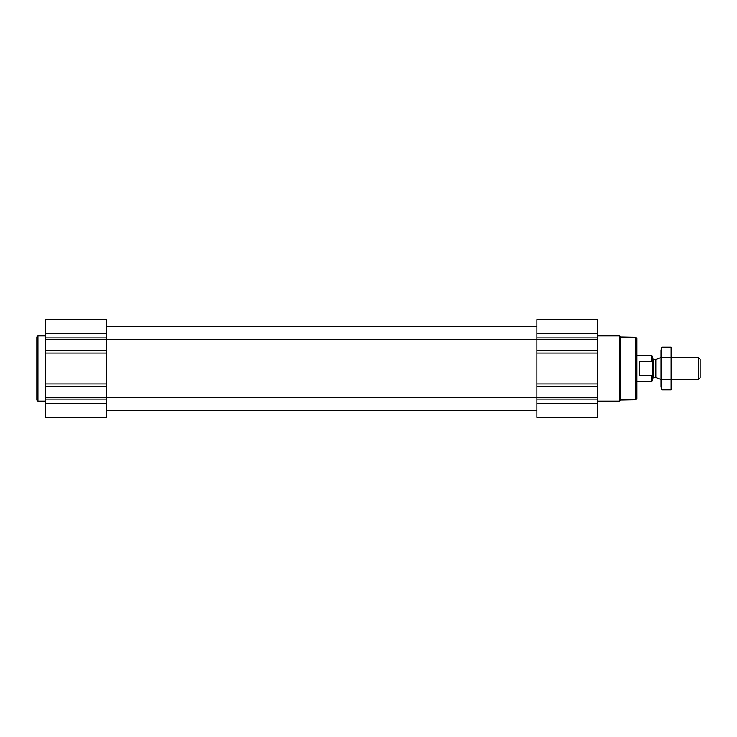 <?xml version="1.0" encoding="UTF-8"?>
<svg xmlns="http://www.w3.org/2000/svg" width="737" height="737" viewBox="0 0 737 737"><rect width="100%" height="100%" fill="white"/><g stroke="black" fill="none" stroke-linecap="round" stroke-linejoin="round"><path stroke-width="1.11" d="M106.423 350.692L106.423 417.418L45.547 417.418L45.547 319.582L106.423 319.582L106.423 350.692L45.547 350.692M597.753 403.83L597.753 319.582L536.877 319.582L536.877 417.418L597.753 417.418L597.753 403.83L536.877 403.83M635.801 337.26L635.801 399.74L636.888 398.653L636.888 338.347L635.801 337.26L620.6 336.993L619.495 335.888L597.753 335.888M635.801 399.74L620.6 400.007L620.6 336.993M620.6 400.007L619.495 401.112L619.495 335.888M45.547 401.112L37.937 401.112L37.937 335.888L45.547 335.888M37.937 401.112L36.85 400.025L36.85 336.975L37.937 335.888M652.319 374.525L651.711 375.713L651.711 381.545L652.319 380.928L652.319 356.072L651.711 355.455L636.888 355.455M652.319 362.475L651.711 361.287L651.711 355.455M651.711 375.713L639.274 375.713L639.274 361.287L651.711 361.287M698.483 357.629L698.483 379.371L700.15 377.703L700.15 359.297L698.483 357.629L671.886 357.629M661.015 379.371L661.015 357.629M661.817 347.164L661.015 350.13L661.015 386.87L661.817 389.836L661.817 347.164L671.094 347.164L671.094 389.836L661.817 389.836L661.338 387.708M671.564 349.292L671.886 386.87L671.094 389.836M661.817 357.832L671.094 357.832M661.817 379.168L671.094 379.168M597.753 333.17L536.877 333.17M597.753 337.896L536.877 337.896M597.753 339.435L536.877 339.435M597.753 350.692L536.877 350.692M597.753 353.078L536.877 353.078M597.753 383.922L536.877 383.922M597.753 386.308L536.877 386.308M597.753 397.565L536.877 397.565M597.753 399.104L536.877 399.104M106.423 333.17L45.547 333.17M106.423 337.896L45.547 337.896M106.423 339.435L45.547 339.435M106.423 353.078L45.547 353.078M106.423 383.922L45.547 383.922M106.423 386.308L45.547 386.308M106.423 397.565L45.547 397.565M106.423 399.104L45.547 399.104M106.423 403.83L45.547 403.83M655.801 359.509L655.801 377.491L655.801 359.509L660.96 357.629M655.35 377.418L653.627 377.418L653.627 359.582L652.319 358.283M106.423 410.352L536.877 410.352M106.423 397.307L536.877 397.307M106.423 339.693L536.877 339.693M106.423 326.648L536.877 326.648M619.495 401.112L597.753 401.112M651.711 381.545L636.888 381.545M698.483 379.371L671.886 379.371M655.801 377.491L660.96 379.371M655.35 359.582L653.627 359.582M653.627 377.418L652.319 378.717"/></g></svg>

